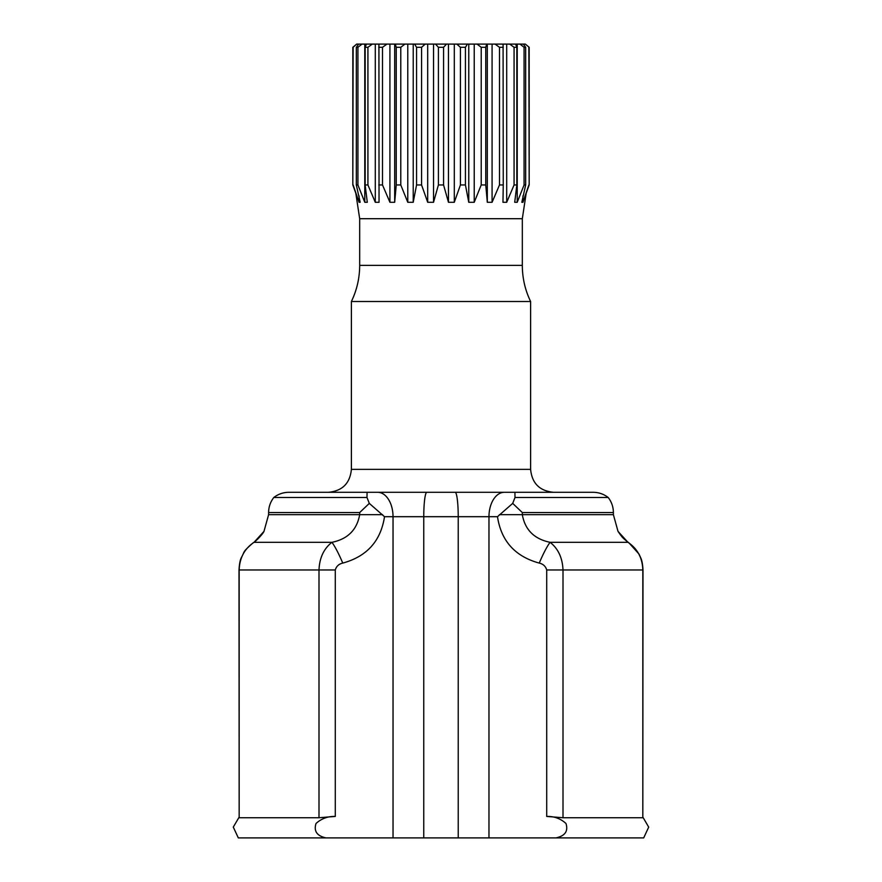 <?xml version="1.0" encoding="UTF-8"?>
<svg xmlns="http://www.w3.org/2000/svg" width="882" height="882" viewBox="0 0 882 882"><rect width="100%" height="100%" fill="white"/><g stroke="black" fill="none" stroke-linecap="round" stroke-linejoin="round"><path stroke-width="1.32" d="M546.708 816.434L546.708 569.97C545.649 566.288 543.169 564.006 539.244 563.091C515.077 556.454 501.163 540.986 497.492 516.698L512.696 503.39L522.32 512.541L522.32 514.669C524.999 529.839 534.249 539.045 550.103 542.32C558.174 548.637 562.484 557.854 563.003 569.97L563.003 817.735L546.708 816.434C554.139 816.225 560.566 818.584 565.979 823.49C568.394 831.142 565.053 835.938 555.98 837.9L623.64 837.9M351.389 469.367L351.389 301.501L530.611 301.501L530.611 469.367L351.389 469.367C350.033 483.303 342.392 490.943 328.457 492.299L593.134 492.299C598.746 492.354 603.762 494.085 608.205 497.492L515.011 497.492L512.696 503.39M263.972 531.394L254.027 542.32C244.568 548.637 239.617 557.854 239.165 569.97L239 569.97C239.364 563.962 240.158 559.838 241.359 557.578C245.229 550.82 241.745 552.838 252.925 542.992L252.925 542.992C254.071 542.871 262.296 535.021 263.972 531.394L268.602 514.669L359.68 514.669L359.68 512.541L369.304 503.39L384.508 516.698C380.803 541.019 366.879 556.487 342.756 563.091C338.82 564.006 336.34 566.299 335.292 569.97L335.292 816.434L318.997 817.735L318.997 569.97C319.482 557.92 323.782 548.703 331.897 542.32C347.684 539.1 356.945 529.884 359.68 514.669L382.545 514.669M352.822 184.966L353.142 47.297L356.659 44.1L352.822 47.297L352.822 184.966L355.821 193.257L359.68 218.703L522.32 218.703L526.179 193.257L529.178 184.966L529.178 47.297L525.341 44.1L529.178 47.297M356.659 44.1L358.61 44.1L356.328 47.297L356.328 184.966L360.165 202.287L359.062 202.287L353.142 184.966M356.328 184.966L357.927 184.966L357.927 47.297L361.995 44.1L525.341 44.1M366.416 44.1L365.148 47.297L365.148 184.966L367.287 202.287L364.784 202.287L357.927 184.966M365.148 184.966L367.926 184.966L367.926 47.297L372.292 44.1M378.918 44.1L379.04 202.287L375.291 202.287L367.926 184.966M378.742 184.966L382.512 184.966L382.512 47.297L386.911 44.1M395.312 44.1L396.25 47.297L396.25 184.966L394.684 202.287L389.921 202.287L382.512 184.966M396.25 184.966L400.781 184.966L400.781 47.297L404.926 44.1M414.584 44.1L416.558 47.297L416.558 184.966L413.228 202.287L407.771 202.287L400.781 184.966M416.558 184.966L421.574 184.966L421.574 47.297L425.212 44.1M435.51 44.1L438.409 47.297L438.409 184.966L433.536 202.287L427.693 202.287L421.574 184.966M438.409 184.966L443.58 184.966L443.58 47.297L446.479 44.1M438.409 47.297L443.58 47.297M416.558 47.297L421.574 47.297M396.25 47.297L400.781 47.297M378.742 47.297L382.512 47.297M365.148 47.297L367.926 47.297M356.328 47.297L357.927 47.297M528.858 47.297L529.178 184.966M520.005 44.1L524.073 47.297L524.073 184.966L525.672 184.966L525.672 47.297L523.39 44.1M524.073 47.297L525.672 47.297M509.697 44.1L514.074 47.297L514.074 184.966L516.841 184.966L516.841 47.297L515.584 44.1M514.074 47.297L516.841 47.297M495.089 44.1L499.488 47.297L499.488 184.966L503.258 184.966L503.082 44.1M499.488 47.297L503.258 47.297M477.074 44.1L481.219 47.297L481.219 184.966L485.75 184.966L485.75 47.297L486.677 44.1M481.219 47.297L485.75 47.297M456.788 44.1L460.426 47.297L460.426 184.966L465.431 184.966L465.431 47.297L467.416 44.1M460.426 47.297L465.431 47.297M358.61 44.1L361.995 44.1M460.426 184.966L454.296 202.287L448.464 202.287L443.58 184.966M481.219 184.966L474.229 202.287L468.761 202.287L465.431 184.966M499.488 184.966L492.079 202.287L487.316 202.287L485.75 184.966M514.074 184.966L506.709 202.287L502.961 202.287L503.258 184.966M524.073 184.966L517.216 202.287L514.713 202.287L516.841 184.966M528.858 184.966L522.938 202.287L521.835 202.287L525.672 184.966M497.492 516.698L488.97 516.698L488.97 837.9L643.684 837.9L648.711 827.118L643 817.371M488.97 837.9L326.009 837.9C316.969 835.96 313.628 831.164 316.01 823.501C321.434 818.584 327.861 816.225 335.292 816.434M239 817.371L233.289 827.084L238.316 837.9L326.009 837.9M563.003 817.735L642.824 817.735L642.824 569.97C642.427 557.92 637.477 548.703 627.973 542.32L618.028 531.383L620.564 535.054C622.185 536.807 621.755 537.381 629.075 542.992L629.075 542.992A24.398 17.673 -55.5 0 0 627.973 542.32L550.103 542.32A24.398 3.153 -66.8 0 0 539.244 563.091M546.708 569.97L643 569.97L642.824 817.735M335.292 569.97L239.165 569.97L239.165 817.735L318.997 817.735M239.165 817.735L239 569.97M581.602 492.299L544.844 492.299M337.156 492.299L300.398 492.299M367.088 492.299L366.989 497.492L273.795 497.492C278.238 494.085 283.243 492.354 288.844 492.299L377.639 492.299A24.398 15.38 90 0 1 393.03 516.698L393.03 837.9M504.35 492.299A24.398 15.38 90 0 0 488.97 516.698L458.221 516.698A24.398 3.065 90 0 0 455.156 492.299L553.543 492.299C539.608 490.943 531.967 483.303 530.611 469.367M252.925 542.992A24.398 17.673 55.5 0 1 254.027 542.32L331.897 542.32A24.398 3.153 66.8 0 1 342.756 563.091M366.989 497.492L369.304 503.39M514.912 492.299L515.011 497.492M448.464 202.287L448.464 44.1M454.296 202.287L454.296 44.1M468.761 202.287L468.761 44.1M474.229 202.287L474.229 44.1M487.316 202.287L487.316 44.1M492.079 202.287L492.079 44.1M506.709 202.287L506.709 44.1M517.216 202.287L517.216 44.1M522.938 202.287L522.938 195.914M359.062 202.287L359.062 195.914M364.784 202.287L364.784 44.1M375.291 202.287L375.291 44.1M389.921 202.287L389.921 44.1M394.684 202.287L394.684 44.1M407.771 202.287L407.771 44.1M413.228 202.287L413.228 44.1M433.536 202.287L433.536 44.1M427.693 202.287L427.693 44.1M458.221 837.9L458.221 516.698L423.768 516.698L423.768 837.9M426.844 492.299A24.398 3.065 90 0 0 423.768 516.698L384.508 516.698M351.389 301.501C356.879 290.09 359.647 278.05 359.68 265.383L522.32 265.383L522.32 218.703M499.455 514.669L613.387 514.669L618.028 531.394M613.387 514.669L613.387 512.541L522.32 512.541M359.68 512.541L268.602 512.541L268.602 514.669M530.611 301.501C525.121 290.09 522.353 278.05 522.32 265.383M359.68 265.383L359.68 218.703M273.795 497.492C270.388 501.924 268.657 506.941 268.602 512.541M643 569.97C642.68 564.304 641.92 560.235 640.718 557.777L638.987 554.039L629.075 542.992M608.205 497.492C611.612 501.924 613.343 506.941 613.387 512.541"/></g></svg>
